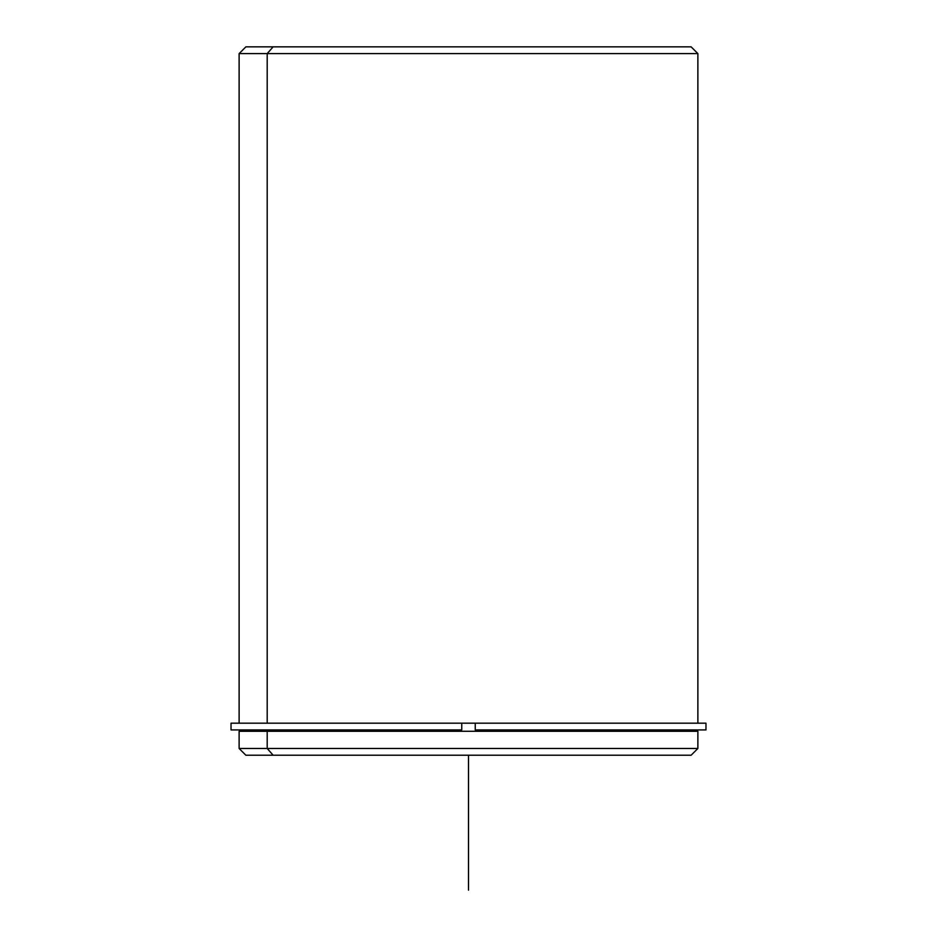 <?xml version="1.0" encoding="UTF-8"?>
<svg xmlns="http://www.w3.org/2000/svg" width="937" height="937" viewBox="0 0 937 937"><rect width="100%" height="100%" fill="white"/><g stroke="black" fill="none" stroke-linecap="round" stroke-linejoin="round"><path stroke-width="1.41" d="M271.343 731.27L271.343 729.923L271.343 731.27M266.108 723.177L475.246 723.177L461.754 723.177L461.754 729.923L231.029 729.923L231.029 723.177L461.754 723.177L461.754 729.923L266.108 729.923M693.157 723.177L475.246 723.177L475.246 729.923L475.246 723.177L705.971 723.177L705.971 729.923L475.246 729.923L693.157 729.923L693.157 731.27C698.065 731.27 698.065 731.27 693.157 731.27L243.843 731.27M273.124 755.222L267.197 748.476L273.124 755.222L245.869 755.222L239.122 748.476L267.197 748.476L239.122 748.476L239.122 731.27L267.197 731.27L267.197 748.476L697.878 748.476L267.197 748.476L267.197 731.27L697.878 731.27L697.878 748.476L691.131 755.222L273.124 755.222L670.892 755.222M267.197 53.596L697.878 53.596L267.197 53.596L267.197 723.177L267.197 53.596L239.122 53.596L267.197 53.596L273.124 46.85L267.197 53.596M670.892 46.85L273.124 46.85L691.131 46.85L697.878 53.596L697.878 723.177M239.122 723.177L239.122 53.596L245.869 46.85L273.124 46.85M243.843 729.923L461.754 729.923M468.5 755.222L468.5 890.15"/></g></svg>
